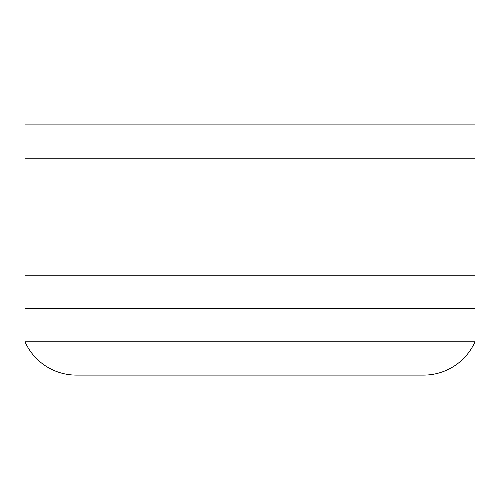 <?xml version="1.0" encoding="UTF-8"?>
<svg xmlns="http://www.w3.org/2000/svg" width="500" height="500" viewBox="0 0 500 500"><rect width="100%" height="100%" fill="white"/><g stroke="black" fill="none" stroke-linecap="round" stroke-linejoin="round"><path stroke-width="0.75" d="M25 158.2L475 158.2L475 308.5L25 308.5L475 308.5L475 341.8L25 341.8L25 275.2L475 275.2L25 275.2L25 158.2L475 158.2L475 124.9L25 124.9L25 158.2M475 341.8L25 341.8A56.25 56.25 0 0 0 76.356 375.1L423.644 375.1A56.25 56.25 0 0 0 475 341.8"/></g></svg>
